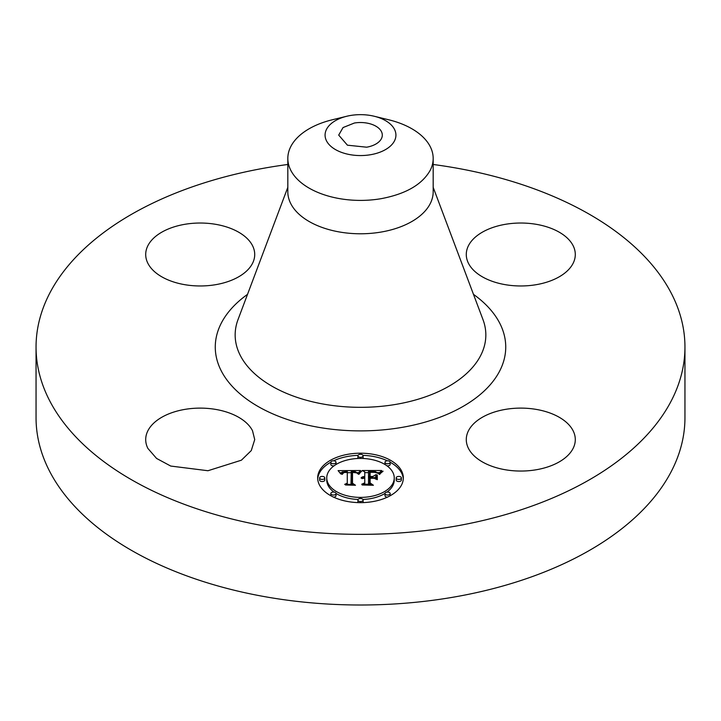 <?xml version="1.0" encoding="UTF-8"?>
<svg xmlns="http://www.w3.org/2000/svg" width="721" height="721" viewBox="0 0 721 721"><rect width="100%" height="100%" fill="white"/><g stroke="black" fill="none" stroke-linecap="round" stroke-linejoin="round"><path stroke-width="1.08" d="M252.512 430.725L254.72 439.585L251.278 450.58L241.4 460.196L207.963 470.732L170.733 466.054L156.574 458.439L147.904 448.444A54.508 31.472 180 0 1 145.705 439.585A54.508 31.472 180 0 1 192.462 408.437A54.508 31.472 180 0 1 252.512 430.725M433.177 164.478A324.45 187.316 180 0 1 684.95 347.044L684.95 417.684A324.45 187.316 180 0 1 451.842 597.43A324.45 187.316 180 0 1 36.05 417.684L36.05 347.044A324.45 187.316 180 0 1 269.158 167.299A324.45 187.316 180 0 1 287.823 164.478M684.95 347.044A324.45 187.316 180 0 1 451.842 526.781A324.45 187.316 180 0 1 36.05 347.044M215.561 284.696A54.508 31.472 180 0 1 145.705 254.504A54.508 31.472 180 0 1 184.864 224.303A54.508 31.472 180 0 1 254.72 254.504A54.508 31.472 180 0 1 215.561 284.696M468.488 263.363A54.508 31.472 180 0 1 466.28 254.504A54.508 31.472 180 0 1 513.037 223.348A54.508 31.472 180 0 1 573.096 245.636A54.508 31.472 180 0 1 575.295 254.504A54.508 31.472 180 0 1 528.538 285.651A54.508 31.472 180 0 1 468.488 263.363M505.439 409.384A54.508 31.472 180 0 1 575.295 439.585A54.508 31.472 180 0 1 536.136 469.777A54.508 31.472 180 0 1 466.28 439.585A54.508 31.472 180 0 1 505.439 409.384M317.673 477.915A42.827 24.73 180 0 1 360.5 453.194A42.827 24.73 180 0 1 403.327 477.915A42.827 24.73 180 0 1 360.5 502.645A42.827 24.73 180 0 1 317.673 477.915M403.291 478.978A42.827 24.73 0 0 0 390.16 462.197M387.393 460.791A42.827 24.73 0 0 0 362.969 455.348M358.031 455.348A42.827 24.73 0 0 0 333.607 460.791M330.84 462.197A42.827 24.73 0 0 0 317.709 478.978M433.177 158.449L433.177 191.822A72.677 41.962 180 0 1 380.958 232.081A72.677 41.962 180 0 1 287.823 191.822L287.823 158.449A72.677 41.962 0 0 0 380.958 198.708C405.752 194.057 422.173 184.576 430.239 170.264A72.677 41.962 0 0 0 433.177 158.449A72.677 41.962 0 0 0 388.727 119.785L374.262 116.261A35.428 20.458 0 0 0 346.738 116.261A35.428 20.458 0 0 0 326.505 129.356A35.428 20.458 0 0 0 350.523 154.736A35.428 20.458 0 0 0 394.495 140.865A35.428 20.458 0 0 0 374.262 116.261M326.757 477.915A33.743 19.485 180 0 1 360.5 458.43A33.743 19.485 180 0 1 394.243 477.915A33.743 19.485 180 0 1 360.5 497.4A33.743 19.485 180 0 1 326.757 477.915L326.757 480.033A33.743 19.485 0 0 0 333.985 492.082M336.022 493.443A33.743 19.485 0 0 0 358.085 499.464M362.915 499.464A33.743 19.485 0 0 0 384.978 493.443M387.015 492.082A33.743 19.485 0 0 0 394.243 480.033L394.243 477.915M357.904 455.816A2.596 1.496 180 0 1 360.5 454.311A2.596 1.496 180 0 1 363.096 455.816A2.596 1.496 180 0 1 360.5 457.312A2.596 1.496 180 0 1 357.904 455.816L357.904 457.934A2.596 1.496 0 0 0 358.085 458.484M362.915 458.484A2.596 1.496 0 0 0 363.096 457.934L363.096 455.816M396.19 480.033A2.596 1.496 0 0 0 398.785 481.538A2.596 1.496 0 0 0 401.381 480.033L401.381 477.915A2.596 1.496 180 0 1 398.785 479.411A2.596 1.496 180 0 1 396.19 477.915L396.19 480.033M384.978 462.287A2.596 1.496 180 0 1 387.574 460.791A2.596 1.496 180 0 1 390.169 462.287A2.596 1.496 180 0 1 387.574 463.783A2.596 1.496 180 0 1 384.978 462.287L384.978 464.405A2.596 1.496 0 0 0 384.978 464.513M387.015 465.865A2.596 1.496 0 0 0 390.169 464.405L390.169 462.287M357.904 500.023A2.596 1.496 180 0 1 360.5 498.517A2.596 1.496 180 0 1 363.096 500.023A2.596 1.496 180 0 1 360.5 501.519A2.596 1.496 180 0 1 357.904 500.023L357.904 502.14A2.596 1.496 0 0 0 358.031 502.6M362.969 502.6A2.596 1.496 0 0 0 363.096 502.14L363.096 500.023M384.978 493.543A2.596 1.496 180 0 1 387.574 492.046A2.596 1.496 180 0 1 390.169 493.543A2.596 1.496 180 0 1 387.574 495.048A2.596 1.496 180 0 1 384.978 493.543L384.978 495.66A2.596 1.496 0 0 0 387.393 497.157M390.16 495.751A2.596 1.496 0 0 0 390.169 495.66L390.169 493.543M319.619 477.915L319.619 480.033A2.596 1.496 0 0 0 322.215 481.538A2.596 1.496 0 0 0 324.81 480.033L324.81 477.915A2.596 1.496 180 0 1 322.215 479.411A2.596 1.496 180 0 1 319.619 477.915A2.596 1.496 180 0 1 322.215 476.419A2.596 1.496 180 0 1 324.81 477.915M330.831 462.287A2.596 1.496 180 0 1 333.426 460.791A2.596 1.496 180 0 1 336.022 462.287A2.596 1.496 180 0 1 333.426 463.783A2.596 1.496 180 0 1 330.831 462.287L330.831 464.405A2.596 1.496 0 0 0 333.985 465.865M336.022 464.513A2.596 1.496 0 0 0 336.022 464.405L336.022 462.287M330.831 493.543A2.596 1.496 180 0 1 333.426 492.046A2.596 1.496 180 0 1 336.022 493.543A2.596 1.496 180 0 1 333.426 495.048A2.596 1.496 180 0 1 330.831 493.543L330.831 495.66A2.596 1.496 0 0 0 330.84 495.751M333.607 497.157A2.596 1.496 0 0 0 336.022 495.66L336.022 493.543M366.638 147.192L347.432 145.191L338.699 135.106L343.043 127.563L354.362 123.03A21.801 12.59 180 0 1 382.301 135.106A21.801 12.59 180 0 1 366.638 147.192M287.823 158.449A72.677 41.962 0 0 1 290.761 146.633A72.677 41.962 180 0 1 332.273 119.785L346.738 116.261M396.19 477.915A2.596 1.496 180 0 1 398.785 476.419A2.596 1.496 180 0 1 401.381 477.915M360.509 470.516L357.796 473.796L355.534 471.75L351.226 471.489L351.01 483.205L353.218 484.386L344.665 484.386L347.279 483.115L347.279 472.363L343.8 472.57L342.25 474.337L341.808 474.085L343.088 472.48L347.071 472.084L347.279 471.552L342.214 471.949L340.808 473.976L338.095 470.624L360.509 470.516M361.69 471.201L358.49 474.256L360.437 471.696L361.69 471.201M356.697 472.886L352.524 472.372L352.506 483.232L355.48 485.269L345.485 484.981L354.453 484.981L351.938 483.322L351.938 472.066L355.363 472.192L356.697 472.886M362.23 470.516L381.661 470.516L378.588 473.76L375.605 471.705L368.503 471.417L368.503 476.473L369.648 476.473L369.648 472.012L374.695 472.066L377.434 473.111L374.965 472.363L370.116 472.3L370.116 476.473L372.937 476.473L375.938 474.643L375.938 479.177L372.793 477.383L368.503 477.383L368.503 482.827L370.9 484.233L361.708 484.233L364.763 482.827L364.763 478.176L361.879 478.582L364.763 477.888L364.763 477.383L361.059 478.005L362.402 476.923L364.763 476.473L364.763 471.913L362.23 470.516M383.085 471.173L379.327 474.337L380.895 472.318L383.085 471.173M377.299 475.022L377.299 479.69L376.813 479.528L376.813 474.86L377.299 475.022M373.947 478.284L370.116 478.284L370.116 482.917L373.406 485.269L362.104 484.981L372.36 484.981L369.648 483.043L369.648 477.996L373.947 478.284M351.01 483.205L351.01 484.386M347.279 483.115L347.279 484.386L347.279 483.115M341.871 473.859L341.871 474.337M341.952 473.643L341.952 474.337M342.042 473.445L342.042 474.337M342.142 473.264L342.142 474.337M342.268 473.093L342.268 474.22M342.403 472.94L342.403 473.715M342.547 472.805L342.547 473.418M342.709 472.679L342.709 473.201M347.279 471.552L347.279 472.363M358.526 472.652L356.922 472.652M351.208 472.679L347.279 472.706M341.222 472.733L339.807 472.742M358.824 473.724L358.824 474.328M359.094 473.318L359.094 474.175M359.373 472.94L359.373 473.769M359.644 472.588L359.644 473.391M359.905 472.264L359.905 473.03M360.176 471.967L360.176 472.697M360.437 471.696L360.437 472.381M360.707 471.453L360.707 472.093M360.969 471.237L360.969 471.822M361.221 471.047L361.221 471.579M352.506 483.232L352.506 483.692M352.515 474.175L351.938 474.184L351.938 483.322M368.503 476.473L368.503 477.383M369.648 476.473L369.648 477.383M370.116 474.121L369.648 474.13M370.116 476.473L370.116 477.383M372.937 476.473L372.937 477.464M375.938 479.177L375.938 476.761L373.893 478.014M368.503 482.827L368.503 484.233M364.763 482.827L364.763 484.233M361.473 477.5L361.473 478.005M361.744 477.275L361.744 477.87M362.05 477.086L362.05 477.735M362.402 476.923L362.402 477.617M362.798 476.779L362.798 477.509M363.222 476.662L363.222 477.428M363.699 476.572L363.699 477.374M364.213 476.509L364.213 477.356M364.763 476.473L364.763 477.383M379.39 472.634L377.471 472.634M368.503 472.634L364.763 472.634M379.688 473.652L379.688 474.472M379.931 473.318L379.931 474.094M380.21 472.985L380.21 473.688M380.535 472.652L380.535 473.291M380.895 472.318L380.895 472.913M381.301 471.985L381.301 472.543M381.742 471.651L381.742 472.165M382.229 471.327L382.229 471.786M376.813 474.86L376.813 479.528M377.299 479.69L376.813 476.978M370.116 482.917L370.116 483.376M370.116 480.114L369.648 480.114L369.648 483.043M473.481 294.357A145.227 83.843 180 0 1 401.39 427.499A145.227 83.843 180 0 1 239.696 393.576A145.227 83.843 180 0 1 247.519 294.357M433.177 187.316L482.98 319.592A125.337 72.361 180 0 1 395.784 404.4A125.337 72.361 180 0 1 238.02 319.592L287.823 187.316"/></g></svg>
